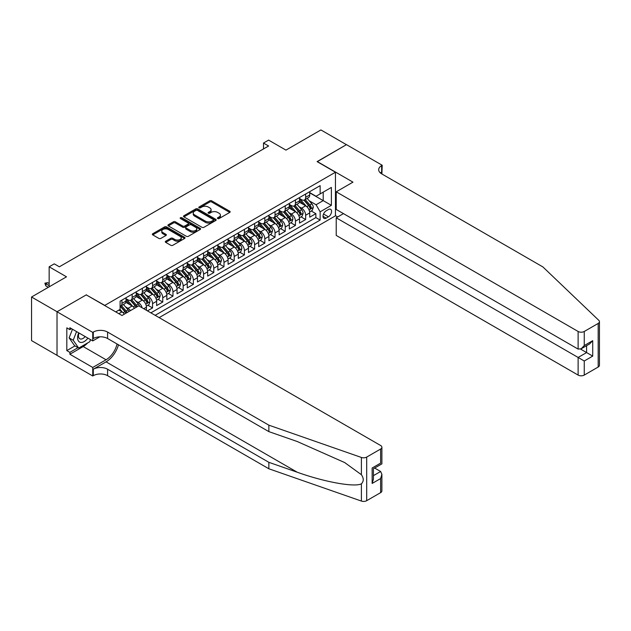 <?xml version="1.0" encoding="UTF-8"?>
<svg xmlns="http://www.w3.org/2000/svg" width="631" height="631" viewBox="0 0 631 631"><rect width="100%" height="100%" fill="white"/><g stroke="black" fill="none" stroke-linecap="round" stroke-linejoin="round"><path stroke-width="0.95" d="M217.703 218.555A0.994 0.576 0 0 0 219.099 218.555L229.747 212.41A1.42 0.82 0 0 0 230.165 211.835A1.42 0.82 0 0 0 229.747 211.251L211.716 200.839A1.42 0.82 0 0 0 209.713 200.839L199.065 206.984A0.994 0.576 0 0 0 198.773 207.394A0.994 0.576 0 0 0 199.065 207.796A0.994 0.576 0 0 0 200.469 207.796L201.849 207A4.535 2.619 0 0 1 208.254 207L209.76 207.867A4.535 2.619 0 0 1 211.085 209.721A4.535 2.619 0 0 1 209.76 211.574L208.38 212.363A0.994 0.576 0 0 0 208.096 212.773A0.994 0.576 0 0 0 208.38 213.175A0.994 0.576 0 0 0 209.784 213.175L211.164 212.379A4.535 2.619 0 0 1 217.577 212.379L219.075 213.246A4.535 2.619 0 0 1 220.408 215.1A4.535 2.619 0 0 1 219.075 216.954L217.703 217.742A0.994 0.576 0 0 0 217.411 218.152A0.994 0.576 0 0 0 217.703 218.555L217.703 217.742M165.724 241.216A1.42 0.82 0 0 0 165.314 241.791A1.42 0.82 0 0 0 165.724 242.375L170.788 245.293A1.42 0.82 0 0 0 172.791 245.293L184.615 238.471A1.42 0.82 0 0 0 185.025 237.887A1.42 0.82 0 0 0 184.615 237.311L166.576 226.9A1.42 0.82 0 0 0 164.573 226.9L152.757 233.722A1.42 0.82 0 0 0 152.339 234.306A1.42 0.82 0 0 0 152.757 234.882L158.862 238.408A1.42 0.82 0 0 0 160.866 238.408L165.929 235.489A1.42 0.82 0 0 0 166.347 234.913A1.42 0.82 0 0 0 165.929 234.33L162.901 232.579A3.794 2.185 0 0 1 161.788 231.033A3.794 2.185 0 0 1 164.131 229.014A3.794 2.185 0 0 1 168.256 229.487L180.127 236.341A3.794 2.185 0 0 1 181.239 237.887A3.794 2.185 0 0 1 178.904 239.914A3.794 2.185 0 0 1 174.771 239.433L172.791 238.297A1.42 0.82 0 0 0 170.788 238.297L165.724 241.216L165.724 242.375M86.415 294.969L104.785 305.396L335.455 172.224L317.085 161.615L346.427 144.673L320.911 129.939L285.953 150.123L268.601 140.106L263.498 143.048L268.601 145.998L59.361 266.803L54.258 263.853L49.155 266.803L49.155 286.837M86.415 294.795L57.066 311.738L31.55 297.004L66.507 276.82L49.155 266.803M201.944 227.302A1.42 0.82 0 0 0 203.947 227.302L215.77 220.479A1.42 0.82 0 0 0 216.188 219.904A1.42 0.82 0 0 0 215.77 219.32L197.74 208.908A1.42 0.82 0 0 0 195.736 208.908L183.913 215.739A1.42 0.82 0 0 0 183.495 216.315A1.42 0.82 0 0 0 183.913 216.89L201.944 227.302M180.852 218.768A0.994 0.576 0 0 1 181.862 218.91L200.177 229.487L188.369 236.302A1.42 0.82 0 0 1 186.366 236.302L168.335 225.89L168.335 224.731A1.42 0.82 0 0 0 167.917 225.306A1.42 0.82 0 0 0 168.335 225.89M168.335 224.731L173.391 221.812A1.42 0.82 0 0 1 175.394 221.812L182.706 226.032A1.42 0.82 0 0 0 184.717 226.032L188.07 224.092A1.42 0.82 0 0 0 188.488 223.516A1.42 0.82 0 0 0 188.07 222.94L180.458 218.539A0.994 0.576 0 0 1 180.166 218.137A0.994 0.576 0 0 1 180.774 217.608A0.994 0.576 0 0 1 181.862 217.734L200.193 228.319A1.42 0.82 0 0 1 200.611 228.895A1.42 0.82 0 0 1 200.193 229.471L200.193 228.319M57.019 355.308L31.55 340.606L31.55 297.004M147.449 310.878L152.552 307.936L147.906 305.254M145.903 295.079L148.466 296.562A5.774 3.336 60 0 1 152.552 303.629L156.638 301.271L156.638 305.578L162.759 302.044L158.113 299.362M156.109 289.187L158.673 290.67A5.774 3.336 60 0 1 162.759 297.737L166.844 295.379L166.844 299.686L172.965 296.144L168.319 293.47M166.324 283.295L168.879 284.778A5.774 3.336 60 0 1 172.965 291.845L177.051 289.487L177.051 293.794L183.171 290.252L178.526 287.57M176.53 277.403L179.086 278.878A5.774 3.336 60 0 1 183.171 285.953L187.257 283.595L187.257 287.902L193.378 284.36L188.732 281.678M186.737 271.511L189.3 272.986A5.774 3.336 60 0 1 193.378 280.061L197.464 277.703L197.464 282.002L203.584 278.468L198.939 275.786M196.943 265.619L199.506 267.094A5.774 3.336 60 0 1 203.584 274.17L207.67 271.811L207.67 276.11L213.791 272.576L209.145 269.894M207.149 259.72L209.713 261.202A5.774 3.336 60 0 1 213.791 268.278L217.876 265.919L217.876 270.218L223.997 266.684L219.359 264.003M217.356 253.828L219.919 255.31A5.774 3.336 60 0 1 223.997 262.378L228.083 260.027L228.083 264.326L234.204 260.792L229.566 258.111M227.562 247.936L230.126 249.419A5.774 3.336 60 0 1 234.204 256.486L238.289 254.135L238.289 258.434L244.41 254.9L239.772 252.219M237.769 242.044L240.332 243.527A5.774 3.336 60 0 1 244.41 250.594L248.496 248.235L248.496 252.542L254.616 249.008L249.979 246.327M247.975 236.152L250.539 237.635A5.774 3.336 60 0 1 254.616 244.702L258.702 242.343L258.702 246.65L264.831 243.109L260.185 240.435M258.182 230.26L260.745 231.735A5.774 3.336 60 0 1 264.831 238.81L268.909 236.451L268.909 240.758L275.037 237.217L270.391 234.535M268.388 224.368L270.951 225.843A5.774 3.336 60 0 1 275.037 232.918L279.115 230.56L279.115 234.858L285.244 231.325L280.598 228.643M278.594 218.476L281.158 219.951A5.774 3.336 60 0 1 285.244 227.026L289.321 224.668L289.321 228.966L295.45 225.433L290.804 222.751M288.801 212.584L291.364 214.059A5.774 3.336 60 0 1 295.45 221.134L299.528 218.776L299.528 223.074L305.656 219.541L305.656 215.242A5.774 3.336 -120 0 0 301.571 208.167L299.007 206.684M301.011 216.859L305.656 219.541M124.323 314.151A5.774 3.336 -120 0 0 121.933 311.88L118.873 310.113M134.529 308.259A5.774 3.336 -120 0 0 132.139 305.988L125.829 302.344M130.443 310.618A5.774 3.336 60 0 0 128.054 308.346L125.49 306.863M146.431 310.286L146.431 307.171A5.774 3.336 -120 0 0 142.346 300.096L136.036 296.452M142.109 307.794A5.774 3.336 60 0 0 138.26 302.454L135.697 300.971M156.638 301.271A5.774 3.336 -120 0 0 152.552 294.204L146.242 290.56M166.844 295.379A5.774 3.336 -120 0 0 162.759 288.312L156.449 284.668M177.051 289.487A5.774 3.336 -120 0 0 172.965 282.42L166.655 278.776M187.257 283.595A5.774 3.336 -120 0 0 183.171 276.528L176.861 272.884M197.464 277.703A5.774 3.336 -120 0 0 193.378 270.628L187.068 266.984M207.67 271.811A5.774 3.336 -120 0 0 203.584 264.736L197.274 261.092M217.876 265.919A5.774 3.336 -120 0 0 213.791 258.844L207.481 255.2M228.083 260.027A5.774 3.336 -120 0 0 223.997 252.952L217.687 249.308M238.289 254.135A5.774 3.336 -120 0 0 234.204 247.06L227.894 243.416M248.496 248.235A5.774 3.336 -120 0 0 244.41 241.168L238.1 237.524M258.702 242.343A5.774 3.336 -120 0 0 254.616 235.276L248.306 231.632M268.909 236.451A5.774 3.336 -120 0 0 264.831 229.384L258.513 225.74M279.115 230.56A5.774 3.336 -120 0 0 275.037 223.492L268.719 219.848M289.321 224.668A5.774 3.336 -120 0 0 285.244 217.592L278.926 213.948M299.528 218.776A5.774 3.336 -120 0 0 295.45 211.7L289.132 208.056M328.412 209.524L326.172 210.817A4.472 2.587 120 0 0 323.246 214.761A4.472 2.587 120 0 0 323.932 218.35A4.472 2.587 120 0 0 326.172 218.129L328.412 216.827A4.472 2.587 120 0 0 331.338 212.884A4.472 2.587 120 0 0 330.652 209.303A4.472 2.587 120 0 0 328.412 209.524M159.138 317.63L335.455 215.826L335.455 172.224M155.155 315.326L320.146 220.069L320.146 211.819L316.068 204.752L309.214 200.792M115.757 311.911L120.095 309.403L120.095 301.153L320.146 185.656L320.146 193.906L331.378 187.423L331.378 205.335L320.146 211.819M126.011 298.684L128.054 299.859A5.774 3.336 60 0 0 130.94 300.143L135.026 297.793A5.774 3.336 -120 0 0 136.217 295.142L136.217 291.845M136.217 292.792L138.26 293.967A5.774 3.336 60 0 0 141.147 294.251L145.233 291.893A5.774 3.336 -120 0 0 146.431 289.25L146.431 285.953M146.431 286.892L148.466 288.075A5.774 3.336 60 0 0 151.353 288.359L155.439 286.001A5.774 3.336 -120 0 0 156.638 283.358L156.638 280.061M156.638 281L158.673 282.183A5.774 3.336 60 0 0 161.56 282.467L165.645 280.109A5.774 3.336 -120 0 0 166.844 277.466L166.844 274.17M166.844 275.108L168.879 276.291A5.774 3.336 60 0 0 171.766 276.575L175.852 274.217A5.774 3.336 -120 0 0 177.051 271.575L177.051 268.278M177.051 269.216L179.086 270.399A5.774 3.336 60 0 0 181.98 270.683L186.058 268.325A5.774 3.336 -120 0 0 187.257 265.683L187.257 262.378M187.257 263.324L189.3 264.499A5.774 3.336 60 0 0 192.187 264.791L196.265 262.433A5.774 3.336 -120 0 0 197.464 259.791L197.464 256.486M197.464 257.432L199.506 258.607A5.774 3.336 60 0 0 202.393 258.899L206.471 256.541A5.774 3.336 -120 0 0 207.67 253.899L207.67 250.594M207.67 251.54L209.713 252.715A5.774 3.336 60 0 0 212.6 252.999L216.678 250.649A5.774 3.336 -120 0 0 217.876 248.007L217.876 244.702M217.876 245.648L219.919 246.824A5.774 3.336 60 0 0 222.806 247.107L226.884 244.757A5.774 3.336 -120 0 0 228.083 242.107L228.083 238.81M228.083 239.756L230.126 240.932A5.774 3.336 60 0 0 233.013 241.216L237.09 238.857A5.774 3.336 -120 0 0 238.289 236.215L238.289 232.918M238.289 233.856L240.332 235.04A5.774 3.336 60 0 0 243.219 235.324L247.297 232.965A5.774 3.336 -120 0 0 248.496 230.323L248.496 227.026M248.496 227.965L250.539 229.148A5.774 3.336 60 0 0 253.425 229.432L257.503 227.073A5.774 3.336 -120 0 0 258.702 224.431L258.702 221.134M258.702 222.073L260.745 223.256A5.774 3.336 60 0 0 263.632 223.54L267.718 221.181A5.774 3.336 -120 0 0 268.909 218.539L268.909 215.242M268.909 216.181L270.951 217.364A5.774 3.336 60 0 0 273.838 217.648L277.924 215.289A5.774 3.336 -120 0 0 279.115 212.647L279.115 209.342M279.115 210.289L281.158 211.464A5.774 3.336 60 0 0 284.045 211.756L288.13 209.397A5.774 3.336 -120 0 0 289.321 206.755L289.321 203.45M289.321 204.397L291.364 205.572A5.774 3.336 60 0 0 294.251 205.864L298.337 203.505A5.774 3.336 -120 0 0 299.528 200.863L299.528 197.558M150.872 312.85L315.863 217.592L315.863 213.649L309.734 217.182L309.734 212.884A5.774 3.336 -120 0 0 305.656 205.809L299.339 202.165M299.528 198.505L301.571 199.68A5.774 3.336 -120 0 0 304.457 199.964A5.774 3.336 -120 0 0 305.656 197.322L305.656 194.025M304.457 199.964L308.543 197.613A5.774 3.336 -120 0 0 309.734 194.963L309.734 191.666M121.933 300.096L121.933 303.393A5.774 3.336 60 0 1 120.734 306.035A5.774 3.336 60 0 1 120.095 306.272M120.734 306.035L124.82 303.685A5.774 3.336 -120 0 0 126.011 301.042L126.011 297.737M132.139 294.204L132.139 297.501A5.774 3.336 60 0 1 130.94 300.143M142.346 288.312L142.346 291.609A5.774 3.336 60 0 1 141.147 294.251M152.552 282.42L152.552 285.717A5.774 3.336 60 0 1 151.353 288.359M162.759 276.528L162.759 279.825A5.774 3.336 60 0 1 161.56 282.467M172.965 270.628L172.965 273.933A5.774 3.336 60 0 1 171.766 276.575M183.171 264.736L183.171 268.041A5.774 3.336 60 0 1 181.98 270.683M193.378 258.844L193.378 262.149A5.774 3.336 60 0 1 192.187 264.791M203.584 252.952L203.584 256.249A5.774 3.336 60 0 1 202.393 258.899M213.791 247.06L213.791 250.357A5.774 3.336 60 0 1 212.6 252.999M223.997 241.168L223.997 244.465A5.774 3.336 60 0 1 222.806 247.107M234.204 235.276L234.204 238.573A5.774 3.336 60 0 1 233.013 241.216M244.41 229.384L244.41 232.681A5.774 3.336 60 0 1 243.219 235.324M254.616 223.492L254.616 226.789A5.774 3.336 60 0 1 253.425 229.432M264.831 217.592L264.831 220.897A5.774 3.336 60 0 1 263.632 223.54M275.037 211.7L275.037 215.005A5.774 3.336 60 0 1 273.838 217.648M285.244 205.809L285.244 209.113A5.774 3.336 60 0 1 284.045 211.756M295.45 199.917L295.45 203.214A5.774 3.336 60 0 1 294.251 205.864M295.45 221.134L295.45 225.433M285.244 227.026L285.244 231.325M275.037 232.918L275.037 237.217M264.831 238.81L264.831 243.109M254.616 244.702L254.616 249.008M244.41 250.594L244.41 254.9M234.204 256.486L234.204 260.792M223.997 262.378L223.997 266.684M213.791 268.278L213.791 272.576M203.584 274.17L203.584 278.468M193.378 280.061L193.378 284.36M183.171 285.953L183.171 290.252M172.965 291.845L172.965 296.144M162.759 297.737L162.759 302.044M152.552 303.629L152.552 307.936M316.068 204.752L323.206 200.626L323.206 192.139L331.378 187.423M309.734 192.849L331.378 205.335M309.734 192.613L316.068 196.265L320.146 193.906M263.498 143.048L263.498 148.948M311.217 210.967L315.863 213.649M315.863 217.592L320.146 220.069M218.097 218.697L219.075 218.129A4.535 2.619 0 0 0 220.408 216.275L220.408 215.1M211.085 209.721L211.085 210.896A4.535 2.619 0 0 1 209.76 212.75L208.782 213.317M229.731 212.418L211.716 202.023A1.42 0.82 0 0 0 209.713 202.023L199.459 207.938M215.77 219.32L215.77 220.479L197.74 210.091A1.42 0.82 0 0 0 195.736 210.091L183.929 216.906M213.27 220.306A0.994 0.576 0 0 0 213.554 219.904A0.994 0.576 0 0 0 213.27 219.493L197.44 210.36A0.994 0.576 0 0 0 196.036 210.36L194.585 211.196A4.535 2.619 0 0 0 193.252 213.049A4.535 2.619 0 0 0 194.585 214.895L205.398 221.142A4.535 2.619 0 0 0 211.811 221.142L213.27 220.306L213.27 221.481A0.994 0.576 0 0 0 213.554 221.079L213.554 219.904M193.252 213.049L193.252 214.225A4.535 2.619 0 0 0 194.585 216.078L194.585 214.895M213.27 221.481L211.811 222.325A4.535 2.619 0 0 1 205.398 222.325L194.585 216.078M168.351 225.898L173.391 222.988L173.391 221.812M188.488 223.516L188.488 224.691A1.42 0.82 0 0 1 188.07 225.275L184.717 227.207A1.42 0.82 0 0 1 182.706 227.207L175.394 222.988A1.42 0.82 0 0 0 173.391 222.988M190.302 230.41A3.794 2.185 0 0 0 194.427 230.891A3.794 2.185 0 0 0 196.769 228.864A3.794 2.185 0 0 0 195.657 227.318L191.477 224.904A1.42 0.82 0 0 0 189.474 224.904L186.113 226.845A1.42 0.82 0 0 0 185.703 227.42A1.42 0.82 0 0 0 186.113 227.996L190.302 230.41L190.302 231.593A3.794 2.185 0 0 0 194.427 232.066A3.794 2.185 0 0 0 196.769 230.047L196.769 228.864M185.703 227.42L185.703 228.596A1.42 0.82 0 0 0 186.113 229.179L186.113 227.996M190.302 231.593L186.113 229.179M181.239 237.887L181.239 239.07A3.794 2.185 0 0 1 178.904 241.089A3.794 2.185 0 0 1 174.771 240.616L172.791 239.472A1.42 0.82 0 0 0 170.788 239.472L165.748 242.383M161.788 231.033L161.788 232.216A3.794 2.185 0 0 0 162.901 233.762L162.901 232.579M165.929 234.33L165.929 235.489L162.901 233.762M184.615 237.311L184.615 238.471L166.576 228.075A1.42 0.82 0 0 0 164.573 228.075L152.773 234.89M309.647 211.874L312.29 210.344L313.307 207.402A3.825 2.208 -120 0 0 311.817 203.813L307.155 198.41M306.224 206.187L300.687 199.782A11.042 6.373 -120 0 0 299.528 198.568M303.188 204.389L300.096 200.808A9.165 5.293 -120 0 0 299.528 200.193M303.937 200.177L308.654 205.635A3.825 2.208 60 0 1 310.018 208.269C310.594 209.042 311.004 208.806 311.241 207.567A3.825 2.208 -120 0 0 309.876 204.925L305.215 199.53M304.213 200.082L309.285 205.951A1.948 1.128 60 0 1 309.774 206.716L311.241 207.567M310.018 208.269L310.294 208.727M78.701 332.829A9.386 5.419 120 0 0 80.902 342.444A9.386 5.419 120 0 0 87.898 338.137M79.017 333.01A6.42 3.707 120 0 0 79.798 338.76A6.42 3.707 120 0 0 80.736 339.044A6.42 3.707 120 0 0 85.169 336.56M90.533 339.659L89.728 341.734L78.709 348.091L74.624 345.733L69.118 337.893L72.478 329.232M78.709 348.091L73.196 340.251L76.556 331.59M69.118 337.893L73.196 340.251M343.469 213.617L336.22 217.805L336.22 235.418L578.122 375.082L578.122 357.461L586.593 352.571L586.593 345.67M336.22 217.805L584.251 360.995L584.251 375.082L598.18 367.037L598.18 323.435A4.33 2.5 0 0 0 599.45 321.66A4.33 2.5 0 0 0 598.827 320.367L542.912 266.945L381.645 173.84A10.104 5.837 180 0 1 378.687 169.715A10.104 5.837 180 0 1 381.645 165.59L382.205 165.267L346.482 144.641L317.235 161.702M317.235 161.528L352.966 182.146L336.22 191.816L578.122 331.472A4.33 2.5 0 0 0 584.251 331.472L598.18 323.435M382.205 165.267L381.897 173.99M335.455 215.652L337.703 216.946M336.22 191.816L336.22 209.437L578.122 349.093L578.122 331.472M599.45 321.66L599.45 365.27A4.33 2.5 180 0 1 598.18 367.037M584.251 375.082A4.33 2.5 180 0 1 578.122 375.082M380.367 172.941A10.104 5.837 180 0 1 381.645 172.042L381.645 165.59M580.575 349.093L592.722 356.105L584.251 360.995M584.251 331.472L584.251 345.559L581.19 348.793L578.122 349.093M584.251 345.559L592.722 340.669L589.662 343.903L581.19 348.793M380.627 492.645L380.627 478.558L381.889 474.291L381.889 490.879A4.33 2.5 180 0 1 380.627 492.645L366.69 500.691A4.33 2.5 180 0 1 361.389 501.061L268.861 468.778L268.861 462.326L107.593 369.222A10.104 5.837 -0 0 0 93.301 369.222L106.063 361.855A18.804 10.853 120 0 0 118.478 344.802M268.861 462.326L297.233 472.225C324.35 481.997 354.646 487.471 361.389 483.819C363.85 481.303 363.85 478.259 361.389 474.701L344.739 462.594L297.233 441.519L268.861 431.628L107.593 338.516A10.104 5.837 -0 0 0 93.301 338.516L93.301 332.064L92.741 332.387L57.019 311.761L86.258 294.882L121.98 315.508L138.725 305.838L380.627 445.502A4.33 2.5 -0 0 1 381.889 447.269A4.33 2.5 -0 0 1 380.627 449.035L366.69 457.081L366.69 500.691M268.861 468.778L107.593 375.674A10.104 5.837 -0 0 0 93.301 375.674L92.741 375.997L57.019 355.371L57.019 311.761M268.861 431.628L268.861 425.168L107.593 332.064A10.104 5.837 -0 0 0 93.301 332.064M361.389 474.701L361.389 457.451L268.861 425.168M87.693 342.901A16.24 9.378 -60 0 1 83.197 346.561L69.875 354.251L69.875 352.366L77.992 347.681M71.508 328.672L69.875 329.619L66.815 327.852L66.815 350.599L69.875 352.366M69.875 329.619L69.875 327.734L92.741 340.929L92.741 332.387M92.741 375.997L92.741 367.455L106.063 359.765A16.24 9.378 120 0 0 117.05 343.982M69.875 354.251L92.741 367.455M374.648 468.036L380.627 471.491L381.889 474.291M99.872 336.82L92.741 340.929M361.389 457.451A4.33 2.5 -0 0 0 366.69 457.081M66.815 350.599L74.931 345.914M380.627 478.558L372.148 483.449L373.418 479.181L373.418 468.746L381.889 463.856L381.889 447.269M372.148 483.449L372.148 468.013C373.804 468.967 373.804 468.967 372.148 468.013L380.627 463.122C382.276 464.077 382.276 464.077 380.627 463.122L380.627 449.035M299.441 217.766L302.083 216.244L303.101 213.294A3.825 2.208 -120 0 0 301.61 209.705L296.949 204.302M296.018 212.079L290.481 205.674A11.042 6.373 -120 0 0 289.321 204.46M292.981 210.281L289.889 206.7A9.165 5.293 -120 0 0 289.321 206.085M293.73 206.069L298.447 211.527A3.825 2.208 60 0 1 299.812 214.161C300.388 214.934 300.798 214.698 301.034 213.459A3.825 2.208 -120 0 0 299.67 210.825L295.008 205.422M294.007 205.982L299.078 211.85A1.948 1.128 60 0 1 299.567 212.608L301.034 213.459M299.812 214.161L300.088 214.619M289.235 223.658L291.877 222.136L292.894 219.186A3.825 2.208 -120 0 0 291.404 215.597L286.742 210.194M285.811 217.971L280.274 211.566A11.042 6.373 -120 0 0 279.115 210.352M282.775 216.173L279.683 212.592A9.165 5.293 -120 0 0 279.115 211.977M283.524 211.961L288.241 217.419A3.825 2.208 60 0 1 289.605 220.053C290.181 220.826 290.591 220.59 290.828 219.351A3.825 2.208 -120 0 0 289.463 216.717L284.802 211.314M283.8 211.874L288.872 217.742A1.948 1.128 60 0 1 289.361 218.5L290.828 219.351M289.605 220.053L289.881 220.511M279.028 229.55L281.671 228.028L282.688 225.078A3.825 2.208 -120 0 0 281.197 221.489L276.536 216.086M275.597 223.863L270.068 217.458A11.042 6.373 -120 0 0 268.909 216.244M272.568 222.065L269.476 218.484A9.165 5.293 -120 0 0 268.909 217.869M273.318 217.853L278.034 223.311A3.825 2.208 60 0 1 279.399 225.953C279.975 226.718 280.385 226.482 280.621 225.243A3.825 2.208 -120 0 0 279.257 222.609L274.595 217.206M273.594 217.766L278.665 223.634A1.948 1.128 60 0 1 279.154 224.391L280.621 225.243M279.399 225.953L279.675 226.403M268.822 235.442L271.464 233.92L272.482 230.97A3.825 2.208 -120 0 0 270.991 227.381L266.329 221.978M265.391 229.755L259.862 223.35A11.042 6.373 -120 0 0 258.702 222.136M262.362 227.957L259.27 224.376A9.165 5.293 -120 0 0 258.702 223.76M263.111 223.745L267.828 229.211A3.825 2.208 60 0 1 269.192 231.845C269.768 232.61 270.178 232.374 270.415 231.135A3.825 2.208 -120 0 0 269.051 228.501L264.389 223.098M263.387 223.658L268.459 229.526A1.948 1.128 60 0 1 268.948 230.291L270.415 231.135M269.192 231.845L269.469 232.295M258.615 241.334L261.258 239.812L262.275 236.862A3.825 2.208 -120 0 0 260.784 233.273L256.123 227.878M255.184 235.647L249.655 229.242A11.042 6.373 -120 0 0 248.496 228.028M252.155 233.849L249.064 230.268A9.165 5.293 -120 0 0 248.496 229.652M252.905 229.637L257.622 235.103A3.825 2.208 60 0 1 258.986 237.737C259.562 238.502 259.964 238.266 260.209 237.027A3.825 2.208 -120 0 0 258.844 234.393L254.183 228.998M253.181 229.55L258.253 235.418A1.948 1.128 60 0 1 258.742 236.183L260.209 237.027M258.986 237.737L259.262 238.187M248.409 247.226L251.051 245.704L252.069 242.761A3.825 2.208 -120 0 0 250.578 239.165L245.916 233.77M244.978 241.539L239.449 235.134A11.042 6.373 -120 0 0 238.289 233.92M241.949 239.741L238.857 236.16A9.165 5.293 -120 0 0 238.289 235.544M242.698 235.529L247.415 240.995A3.825 2.208 60 0 1 248.78 243.629C249.355 244.394 249.758 244.165 250.002 242.919A3.825 2.208 -120 0 0 248.638 240.285L243.976 234.89M242.974 235.442L248.046 241.31A1.948 1.128 60 0 1 248.535 242.075L250.002 242.919M248.78 243.629L249.056 244.079M238.202 253.118L240.837 251.595L241.862 248.653A3.825 2.208 -120 0 0 240.372 245.057L235.71 239.662M234.771 247.431L229.242 241.026A11.042 6.373 -120 0 0 228.083 239.819M231.743 245.633L228.651 242.052A9.165 5.293 -120 0 0 228.083 241.436M232.492 241.428L237.209 246.887A3.825 2.208 60 0 1 238.573 249.521C239.149 250.294 239.551 250.057 239.796 248.811A3.825 2.208 -120 0 0 238.431 246.177L233.77 240.782M232.768 241.334L237.84 247.202A1.948 1.128 60 0 1 238.329 247.967L239.796 248.811M238.573 249.521L238.849 249.979M227.996 259.01L230.63 257.487L231.656 254.545A3.825 2.208 -120 0 0 230.165 250.949L225.504 245.554M224.565 253.323L219.036 246.926A11.042 6.373 -120 0 0 217.876 245.711M221.536 251.532L218.436 247.951A9.165 5.293 -120 0 0 217.876 247.328M222.286 247.32L227.002 252.779A3.825 2.208 60 0 1 228.367 255.413C228.943 256.186 229.345 255.949 229.589 254.703A3.825 2.208 -120 0 0 228.225 252.069L223.563 246.674M222.562 247.226L227.633 253.094A1.948 1.128 60 0 1 228.122 253.859L229.589 254.703M228.367 255.413L228.643 255.87M217.79 264.91L220.424 263.387L221.449 260.437A3.825 2.208 -120 0 0 219.959 256.849L215.297 251.446M214.359 259.223L208.829 252.818A11.042 6.373 -120 0 0 207.67 251.603M211.33 257.424L208.23 253.843A9.165 5.293 -120 0 0 207.67 253.228M212.079 253.212L216.796 258.671A3.825 2.208 60 0 1 218.16 261.305C218.736 262.078 219.138 261.841 219.383 260.603A3.825 2.208 -120 0 0 218.018 257.969L213.357 252.566M212.355 253.118L217.419 258.986A1.948 1.128 60 0 1 217.916 259.751L219.383 260.603M218.16 261.305L218.436 261.762M207.583 270.802L210.218 269.279L211.243 266.329A3.825 2.208 -120 0 0 209.752 262.741L205.091 257.338M204.152 265.115L198.623 258.71A11.042 6.373 -120 0 0 197.464 257.495M201.123 263.316L198.024 259.735A9.165 5.293 -120 0 0 197.464 259.12M201.873 259.104L206.589 264.563A3.825 2.208 60 0 1 207.954 267.197C208.522 267.97 208.932 267.733 209.176 266.495A3.825 2.208 -120 0 0 207.812 263.861L203.15 258.458M202.149 259.018L207.213 264.886A1.948 1.128 60 0 1 207.709 265.643L209.176 266.495M207.954 267.197L208.23 267.654M197.377 276.693L200.011 275.171L201.037 272.221A3.825 2.208 -120 0 0 199.546 268.632L194.884 263.23M193.946 271.007L188.417 264.602A11.042 6.373 -120 0 0 187.257 263.387M190.917 269.208L187.817 265.627A9.165 5.293 -120 0 0 187.257 265.012M191.666 264.996L196.383 270.454A3.825 2.208 60 0 1 197.748 273.089C198.315 273.862 198.726 273.625 198.97 272.387A3.825 2.208 -120 0 0 197.606 269.752L192.944 264.35M191.942 264.91L197.006 270.778A1.948 1.128 60 0 1 197.503 271.535L198.97 272.387M197.748 273.089L198.024 273.546M187.17 282.585L189.805 281.063L190.83 278.113A3.825 2.208 -120 0 0 189.339 274.524L184.67 269.121M183.739 276.899L178.21 270.494A11.042 6.373 -120 0 0 177.051 269.279M180.703 275.1L177.611 271.519A9.165 5.293 -120 0 0 177.051 270.904M181.46 270.888L186.177 276.354A3.825 2.208 60 0 1 187.533 278.989C188.109 279.754 188.519 279.517 188.764 278.279A3.825 2.208 -120 0 0 187.399 275.644L182.738 270.242M181.736 270.802L186.8 276.67A1.948 1.128 60 0 1 187.297 277.427L188.764 278.279M187.533 278.989L187.817 279.438M176.964 288.477L179.598 286.955L180.624 284.005A3.825 2.208 -120 0 0 179.133 280.416L174.464 275.013M173.533 282.791L168.004 276.386A11.042 6.373 -120 0 0 166.844 275.171M170.496 280.992L167.404 277.411A9.165 5.293 -120 0 0 166.844 276.796M171.253 276.78L175.97 282.246A3.825 2.208 60 0 1 177.327 284.881C177.903 285.646 178.313 285.409 178.557 284.171A3.825 2.208 -120 0 0 177.193 281.536L172.531 276.133M171.529 276.693L176.593 282.562A1.948 1.128 60 0 1 177.09 283.327L178.557 284.171M177.327 284.881L177.611 285.33M166.758 294.369L169.392 292.847L170.409 289.897A3.825 2.208 -120 0 0 168.927 286.308L164.257 280.913M163.326 288.683L157.797 282.278A11.042 6.373 -120 0 0 156.638 281.063M160.29 286.884L157.198 283.303A9.165 5.293 -120 0 0 156.638 282.688M161.039 282.672L165.756 288.138A3.825 2.208 60 0 1 167.12 290.773C167.696 291.538 168.106 291.301 168.351 290.063A3.825 2.208 -120 0 0 166.986 287.428L162.325 282.033M161.323 282.585L166.387 288.454A1.948 1.128 60 0 1 166.876 289.219L168.351 290.063M167.12 290.773L167.404 291.222M156.551 300.261L159.186 298.739L160.203 295.797A3.825 2.208 -120 0 0 158.72 292.2L154.051 286.805M153.12 294.574L147.591 288.17A11.042 6.373 -120 0 0 146.431 286.955M150.083 292.776L146.991 289.195A9.165 5.293 -120 0 0 146.431 288.58M150.833 288.564L155.549 294.03A3.825 2.208 60 0 1 156.914 296.665C157.49 297.43 157.9 297.201 158.144 295.955A3.825 2.208 -120 0 0 156.78 293.32L152.11 287.925M151.117 288.477L156.18 294.346A1.948 1.128 60 0 1 156.669 295.111L158.144 295.955M156.914 296.665L157.198 297.114M146.345 306.153L148.979 304.631L149.997 301.689A3.825 2.208 -120 0 0 148.514 298.092L143.844 292.697M142.914 300.466L137.384 294.062A11.042 6.373 -120 0 0 136.217 292.855M139.877 298.676L136.785 295.087A9.165 5.293 -120 0 0 136.217 294.472M140.626 294.464L145.343 299.922A3.825 2.208 60 0 1 146.707 302.557C147.283 303.33 147.693 303.093 147.938 301.847A3.825 2.208 -120 0 0 146.573 299.212L141.904 293.817M140.91 294.369L145.974 300.238A1.948 1.128 60 0 1 146.463 301.003L147.938 301.847M146.707 302.557L146.991 303.014M139.593 306.343A3.825 2.208 -120 0 0 138.299 303.984L133.638 298.589M132.707 306.358L127.178 299.962A11.042 6.373 -120 0 0 126.011 298.747M129.671 304.568L126.579 300.987A9.165 5.293 -120 0 0 126.011 300.364M137.345 306.634A3.825 2.208 -120 0 0 136.367 305.104L131.698 299.709M130.696 300.261L135.768 306.13A1.948 1.128 60 0 1 136.257 306.895L136.58 307.076M130.42 300.356L135.137 305.814A3.825 2.208 60 0 1 136.115 307.344M129.079 311.406A3.825 2.208 -120 0 0 128.093 309.884L123.431 304.481M122.501 312.258L120.056 309.427M119.464 310.46L119.07 309.995M127.139 312.526A3.825 2.208 -120 0 0 126.161 311.004L121.491 305.601M120.489 306.153L125.561 312.022A1.948 1.128 60 0 1 126.05 312.787L126.374 312.968M120.213 306.248L124.93 311.706A3.825 2.208 60 0 1 125.908 313.236M45.787 285.835L44.872 283.185L47.625 282.656L45.787 283.713L45.787 285.835L48.342 287.31M44.872 283.185L49.155 285.662M47.625 282.656L49.155 283.54M118.817 313.678L121.933 311.88M128.054 308.346L132.139 305.988M138.26 302.454L142.346 300.096M148.466 296.562L152.552 294.204M158.673 290.67L162.759 288.312M168.879 284.778L172.965 282.42M179.086 278.878L183.171 276.528M189.3 272.986L193.378 270.628M199.506 267.094L203.584 264.736M209.713 261.202L213.791 258.844M219.919 255.31L223.997 252.952M230.126 249.419L234.204 247.06M240.332 243.527L244.41 241.168M250.539 237.635L254.616 235.276M260.745 231.735L264.831 229.384M270.951 225.843L275.037 223.492M281.158 219.951L285.244 217.592M291.364 214.059L295.45 211.7M301.571 208.167L305.656 205.809M305.656 197.322L309.734 194.963M121.933 303.393L126.011 301.042M132.139 297.501L136.217 295.142M142.346 291.609L146.431 289.25M152.552 285.717L156.638 283.358M162.759 279.825L166.844 277.466M172.965 273.933L177.051 271.575M183.171 268.041L187.257 265.683M193.378 262.149L197.464 259.791M203.584 256.249L207.67 253.899M213.791 250.357L217.876 248.007M223.997 244.465L228.083 242.107M234.204 238.573L238.289 236.215M244.41 232.681L248.496 230.323M254.616 226.789L258.702 224.431M264.831 220.897L268.909 218.539M275.037 215.005L279.115 212.647M285.244 209.113L289.321 206.755M295.45 203.214L299.528 200.863M305.656 215.242L309.734 212.884M143.726 308.733L146.431 307.171M323.522 214.004L328.412 216.827M323.009 216.299L326.172 218.129M219.075 218.129L219.075 216.954M208.38 213.175L208.38 212.363M209.76 212.75L209.76 211.574M199.065 207.796L199.065 206.984M209.713 202.023L209.713 200.839M211.716 202.023L211.716 200.839M229.747 212.41L229.747 211.251M183.913 216.89L183.913 215.739M195.736 210.091L195.736 208.908M197.74 210.091L197.74 208.908M205.398 222.325L205.398 221.142M211.811 222.325L211.811 221.142M175.394 222.988L175.394 221.812M182.706 227.207L182.706 226.032M184.717 227.207L184.717 226.032M188.07 225.275L188.07 224.092M181.862 218.91L181.862 217.734M170.788 239.472L170.788 238.297M172.791 239.472L172.791 238.297M174.771 240.616L174.771 239.433M152.757 234.882L152.757 233.722M164.573 228.075L164.573 226.9M166.576 228.075L166.576 226.9M309.064 209.91L313.284 207.473M300.687 199.782L301.216 199.475M309.876 204.925L311.817 203.813M306.832 206.692L308.654 205.635M592.722 340.669L592.722 356.105M297.233 472.225L106.063 361.855M107.593 338.516L107.593 332.064M107.593 369.222L107.593 375.674M361.389 501.061L361.389 483.819M93.301 369.222L93.301 375.674M83.197 346.561L106.063 359.765M373.418 475.648L380.627 471.491M298.857 215.802L303.077 213.365M290.481 205.674L291.009 205.367M299.67 210.825L301.61 209.705M296.625 212.584L298.447 211.527M288.651 221.694L292.871 219.257M280.274 211.566L280.803 211.259M289.463 216.717L291.404 215.597M286.419 218.476L288.241 217.419M278.445 227.586L282.664 225.157M270.068 217.458L270.596 217.159M279.257 222.609L281.197 221.489M276.212 224.368L278.034 223.311M268.238 233.478L272.458 231.049M259.862 223.35L260.39 223.051M269.051 228.501L270.991 227.381M266.006 230.26L267.828 229.211M258.032 239.37L262.251 236.94M249.655 229.242L250.184 228.943M258.844 234.393L260.784 233.273M255.8 236.152L257.622 235.103M247.825 245.27L252.045 242.832M239.449 235.134L239.977 234.835M248.638 240.285L250.578 239.165M245.593 242.044L247.415 240.995M237.619 251.162L241.839 248.724M229.242 241.026L229.771 240.726M238.431 246.177L240.372 245.057M235.387 247.936L237.209 246.887M227.412 257.054L231.632 254.616M219.036 246.926L219.564 246.618M228.225 252.069L230.165 250.949M225.172 253.836L227.002 252.779M217.206 262.946L221.426 260.508M208.829 252.818L209.358 252.51M218.018 257.969L219.959 256.849M214.966 259.727L216.796 258.671M207 268.838L211.219 266.4M198.623 258.71L199.151 258.402M207.812 263.861L209.752 262.741M204.76 265.619L206.589 264.563M196.793 274.73L201.005 272.3M188.417 264.602L188.945 264.294M197.606 269.752L199.546 268.632M194.553 271.511L196.383 270.454M186.587 280.621L190.799 278.192M178.21 270.494L178.731 270.194M187.399 275.644L189.339 274.524M184.347 277.403L186.177 276.354M176.38 286.513L180.592 284.084M168.004 276.386L168.524 276.086M177.193 281.536L179.133 280.416M174.14 283.295L175.97 282.246M166.174 292.405L170.386 289.976M157.797 282.278L158.318 281.978M166.986 287.428L168.927 286.308M163.934 289.187L165.756 288.138M155.967 298.305L160.179 295.868M147.591 288.17L148.111 287.87M156.78 293.32L158.72 292.2M153.727 295.079L155.549 294.03M145.761 304.197L149.973 301.76M137.384 294.062L137.905 293.762M146.573 299.212L148.514 298.092M143.521 300.971L145.343 299.922M127.178 299.962L127.699 299.654M136.367 305.104L138.299 303.984M133.315 306.871L135.137 305.814M126.161 311.004L128.093 309.884M123.108 312.763L124.93 311.706"/></g></svg>
